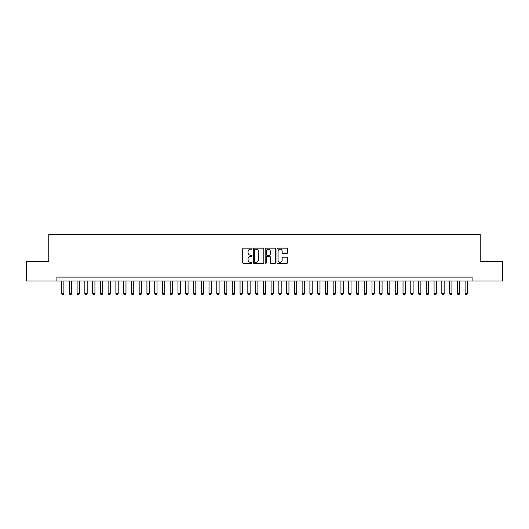 <?xml version="1.0" encoding="UTF-8"?>
<svg xmlns="http://www.w3.org/2000/svg" width="529" height="529" viewBox="0 0 529 529"><rect width="100%" height="100%" fill="white"/><g stroke="black" fill="none" stroke-linecap="round" stroke-linejoin="round"><path stroke-width="0.79" d="M252.082 248.683A0.536 0.536 0 0 0 251.553 248.154L243.459 248.154A0.76 0.76 0 0 0 242.699 248.914L242.699 262.622A0.76 0.76 0 0 0 243.459 263.389L251.553 263.389A0.536 0.536 0 0 0 252.082 262.853A0.536 0.536 0 0 0 251.553 262.318L250.501 262.318A2.44 2.44 0 0 1 248.068 259.884L248.068 258.741A2.44 2.44 0 0 1 250.501 256.3L251.553 256.3A0.536 0.536 0 0 0 252.082 255.772A0.536 0.536 0 0 0 251.553 255.236L250.501 255.236A2.44 2.44 0 0 1 248.068 252.796L248.068 251.659A2.44 2.44 0 0 1 250.501 249.219L251.553 249.219A0.536 0.536 0 0 0 252.082 248.683M286.764 253.523A0.76 0.76 0 0 0 287.525 252.763L287.525 248.914A0.76 0.76 0 0 0 286.764 248.154L277.771 248.154A0.76 0.76 0 0 0 277.011 248.914L277.011 262.622A0.76 0.76 0 0 0 277.771 263.389L286.764 263.389A0.76 0.76 0 0 0 287.525 262.622L287.525 257.98A0.76 0.76 0 0 0 286.764 257.22L282.916 257.22A0.76 0.76 0 0 0 282.155 257.98L282.155 260.281A2.037 2.037 0 0 1 280.119 262.318A2.037 2.037 0 0 1 278.075 260.281L278.075 251.255A2.037 2.037 0 0 1 280.119 249.219A2.037 2.037 0 0 1 282.155 251.255L282.155 252.763A0.76 0.76 0 0 0 282.916 253.523L286.764 253.523M56.907 280.992L26.45 280.992L26.45 261.591L48.761 261.591L48.761 234.426L480.239 234.426L480.239 261.591L502.55 261.591L502.55 280.992L472.093 280.992L472.093 277.11L56.907 277.11L56.907 280.992L472.093 280.992M263.832 248.914A0.76 0.76 0 0 0 263.072 248.154L254.085 248.154A0.76 0.76 0 0 0 253.318 248.914L253.318 262.622A0.76 0.76 0 0 0 254.085 263.389L263.072 263.389A0.76 0.76 0 0 0 263.832 262.622L263.832 248.914M265.928 248.154L274.915 248.154A0.76 0.76 0 0 1 275.682 248.914L275.682 262.622A0.76 0.76 0 0 1 274.915 263.389L271.073 263.389A0.76 0.76 0 0 1 270.306 262.622L270.306 257.068A0.76 0.76 0 0 0 269.545 256.3L266.993 256.3A0.76 0.76 0 0 0 266.232 257.068L266.232 262.853A0.536 0.536 0 0 1 265.697 263.389A0.536 0.536 0 0 1 265.168 262.853L265.168 248.914A0.76 0.76 0 0 1 265.928 248.154M254.918 249.219A0.536 0.536 0 0 0 254.389 249.754L254.389 261.789A0.536 0.536 0 0 0 254.918 262.318L256.023 262.318A2.44 2.44 0 0 0 258.463 259.884L258.463 251.659A2.44 2.44 0 0 0 256.023 249.219L254.918 249.219M270.306 251.295A2.037 2.037 0 0 0 268.269 249.258A2.037 2.037 0 0 0 266.232 251.295L266.232 254.475A0.76 0.76 0 0 0 266.993 255.236L269.545 255.236A0.76 0.76 0 0 0 270.306 254.475L270.306 251.295M61.569 280.992L61.569 293.562L63.897 293.562L63.897 280.992M63.897 293.562L63.315 294.574L62.151 294.574L61.569 293.562M69.325 280.992L69.325 293.562L71.653 293.562L71.653 280.992M71.653 293.562L71.071 294.574L69.907 294.574L69.325 293.562M77.089 280.992L77.089 293.562L79.416 293.562L79.416 280.992M79.416 293.562L78.834 294.574L77.67 294.574L77.089 293.562M84.845 280.992L84.845 293.562L87.173 293.562L87.173 280.992M87.173 293.562L86.591 294.574L85.427 294.574L84.845 293.562M92.608 280.992L92.608 293.562L94.936 293.562L94.936 280.992M94.936 293.562L94.354 294.574L93.19 294.574L92.608 293.562M100.365 280.992L100.365 293.562L102.699 293.562L102.699 280.992M102.699 293.562L102.117 294.574L100.953 294.574L100.365 293.562M108.128 280.992L108.128 293.562L110.455 293.562L110.455 280.992M110.455 293.562L109.873 294.574L108.71 294.574L108.128 293.562M115.891 280.992L115.891 293.562L118.218 293.562L118.218 280.992M118.218 293.562L117.636 294.574L116.473 294.574L115.891 293.562M123.647 280.992L123.647 293.562L125.975 293.562L125.975 280.992M125.975 293.562L125.393 294.574L124.229 294.574L123.647 293.562M131.41 280.992L131.41 293.562L133.738 293.562L133.738 280.992M133.738 293.562L133.156 294.574L131.992 294.574L131.41 293.562M139.167 280.992L139.167 293.562L141.501 293.562L141.501 280.992M141.501 293.562L140.919 294.574L139.749 294.574L139.167 293.562M146.93 280.992L146.93 293.562L149.257 293.562L149.257 280.992M149.257 293.562L148.675 294.574L147.512 294.574L146.93 293.562M154.693 280.992L154.693 293.562L157.02 293.562L157.02 280.992M157.02 293.562L156.439 294.574L155.275 294.574L154.693 293.562M162.449 280.992L162.449 293.562L164.777 293.562L164.777 280.992M164.777 293.562L164.195 294.574L163.031 294.574L162.449 293.562M170.212 280.992L170.212 293.562L172.54 293.562L172.54 280.992M172.54 293.562L171.958 294.574L170.794 294.574L170.212 293.562M177.969 280.992L177.969 293.562L180.303 293.562L180.303 280.992M180.303 293.562L179.715 294.574L178.551 294.574L177.969 293.562M185.732 280.992L185.732 293.562L188.059 293.562L188.059 280.992M188.059 293.562L187.478 294.574L186.314 294.574L185.732 293.562M193.495 280.992L193.495 293.562L195.823 293.562L195.823 280.992M195.823 293.562L195.241 294.574L194.077 294.574L193.495 293.562M201.251 280.992L201.251 293.562L203.579 293.562L203.579 280.992M203.579 293.562L202.997 294.574L201.833 294.574L201.251 293.562M209.015 280.992L209.015 293.562L211.342 293.562L211.342 280.992M211.342 293.562L210.76 294.574L209.596 294.574L209.015 293.562M216.771 280.992L216.771 293.562L219.099 293.562L219.099 280.992M219.099 293.562L218.517 294.574L217.353 294.574L216.771 293.562M224.534 280.992L224.534 293.562L226.862 293.562L226.862 280.992M226.862 293.562L226.28 294.574L225.116 294.574L224.534 293.562M232.297 280.992L232.297 293.562L234.625 293.562L234.625 280.992M234.625 293.562L234.043 294.574L232.879 294.574L232.297 293.562M240.054 280.992L240.054 293.562L242.381 293.562L242.381 280.992M242.381 293.562L241.799 294.574L240.635 294.574L240.054 293.562M247.817 280.992L247.817 293.562L250.144 293.562L250.144 280.992M250.144 293.562L249.562 294.574L248.399 294.574L247.817 293.562M255.573 280.992L255.573 293.562L257.901 293.562L257.901 280.992M257.901 293.562L257.319 294.574L256.155 294.574L255.573 293.562M263.336 280.992L263.336 293.562L265.664 293.562L265.664 280.992M265.664 293.562L265.082 294.574L263.918 294.574L263.336 293.562M271.099 280.992L271.099 293.562L273.427 293.562L273.427 280.992M273.427 293.562L272.845 294.574L271.681 294.574L271.099 293.562M278.856 280.992L278.856 293.562L281.183 293.562L281.183 280.992M281.183 293.562L280.601 294.574L279.438 294.574L278.856 293.562M286.619 280.992L286.619 293.562L288.946 293.562L288.946 280.992M288.946 293.562L288.365 294.574L287.201 294.574L286.619 293.562M294.375 280.992L294.375 293.562L296.703 293.562L296.703 280.992M296.703 293.562L296.121 294.574L294.957 294.574L294.375 293.562M302.138 280.992L302.138 293.562L304.466 293.562L304.466 280.992M304.466 293.562L303.884 294.574L302.72 294.574L302.138 293.562M309.901 280.992L309.901 293.562L312.229 293.562L312.229 280.992M312.229 293.562L311.647 294.574L310.483 294.574L309.901 293.562M317.658 280.992L317.658 293.562L319.985 293.562L319.985 280.992M319.985 293.562L319.404 294.574L318.24 294.574L317.658 293.562M325.421 280.992L325.421 293.562L327.749 293.562L327.749 280.992M327.749 293.562L327.167 294.574L326.003 294.574L325.421 293.562M333.177 280.992L333.177 293.562L335.505 293.562L335.505 280.992M335.505 293.562L334.923 294.574L333.759 294.574L333.177 293.562M340.941 280.992L340.941 293.562L343.268 293.562L343.268 280.992M343.268 293.562L342.686 294.574L341.522 294.574L340.941 293.562M348.697 280.992L348.697 293.562L351.031 293.562L351.031 280.992M351.031 293.562L350.449 294.574L349.285 294.574L348.697 293.562M356.46 280.992L356.46 293.562L358.788 293.562L358.788 280.992M358.788 293.562L358.206 294.574L357.042 294.574L356.46 293.562M364.223 280.992L364.223 293.562L366.551 293.562L366.551 280.992M366.551 293.562L365.969 294.574L364.805 294.574L364.223 293.562M371.98 280.992L371.98 293.562L374.307 293.562L374.307 280.992M374.307 293.562L373.725 294.574L372.561 294.574L371.98 293.562M379.743 280.992L379.743 293.562L382.07 293.562L382.07 280.992M382.07 293.562L381.488 294.574L380.325 294.574L379.743 293.562M387.499 280.992L387.499 293.562L389.833 293.562L389.833 280.992M389.833 293.562L389.251 294.574L388.081 294.574L387.499 293.562M395.262 280.992L395.262 293.562L397.59 293.562L397.59 280.992M397.59 293.562L397.008 294.574L395.844 294.574L395.262 293.562M403.025 280.992L403.025 293.562L405.353 293.562L405.353 280.992M405.353 293.562L404.771 294.574L403.607 294.574L403.025 293.562M410.782 280.992L410.782 293.562L413.109 293.562L413.109 280.992M413.109 293.562L412.527 294.574L411.364 294.574L410.782 293.562M418.545 280.992L418.545 293.562L420.872 293.562L420.872 280.992M420.872 293.562L420.291 294.574L419.127 294.574L418.545 293.562M426.301 280.992L426.301 293.562L428.635 293.562L428.635 280.992M428.635 293.562L428.047 294.574L426.883 294.574L426.301 293.562M434.064 280.992L434.064 293.562L436.392 293.562L436.392 280.992M436.392 293.562L435.81 294.574L434.646 294.574L434.064 293.562M441.827 280.992L441.827 293.562L444.155 293.562L444.155 280.992M444.155 293.562L443.573 294.574L442.409 294.574L441.827 293.562M449.584 280.992L449.584 293.562L451.911 293.562L451.911 280.992M451.911 293.562L451.33 294.574L450.166 294.574L449.584 293.562M457.347 280.992L457.347 293.562L459.675 293.562L459.675 280.992M459.675 293.562L459.093 294.574L457.929 294.574L457.347 293.562M465.103 280.992L465.103 293.562L467.431 293.562L467.431 280.992M467.431 293.562L466.849 294.574L465.685 294.574L465.103 293.562"/></g></svg>
